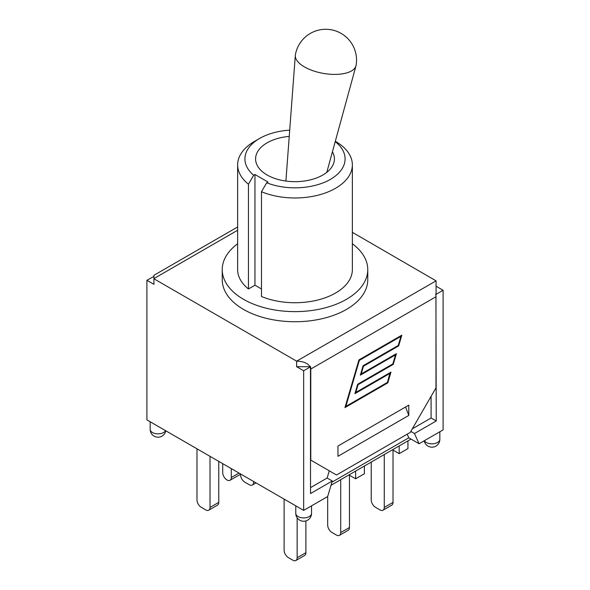 <?xml version="1.0" encoding="UTF-8"?>
<svg xmlns="http://www.w3.org/2000/svg" width="590" height="590" viewBox="0 0 590 590"><rect width="100%" height="100%" fill="white"/><g stroke="black" fill="none" stroke-linecap="round" stroke-linejoin="round"><path stroke-width="0.89" d="M304.469 66.928A30.805 13.511 -170.2 0 1 295.31 55.416A30.805 13.511 -170.2 0 1 295.384 54.848A30.805 30.805 0 0 1 341.138 33.416A30.805 30.805 0 0 1 356.094 65.335A30.805 13.511 -170.2 0 1 355.969 65.896A30.805 13.511 -170.2 0 1 335.88 74.392A30.805 13.511 -170.2 0 1 304.469 66.928M355.969 65.896L326.794 172.361M332.435 151.785A39.412 22.759 180 0 1 334.412 158.909A39.412 22.759 180 0 1 310.082 179.935A39.412 22.759 180 0 1 267.13 175.001A39.412 22.759 180 0 1 255.588 158.909A39.412 22.759 180 0 1 289.24 136.401M335.209 141.666A50.084 28.917 180 0 1 331.093 178.962A50.084 28.917 180 0 1 266.702 182.775L261.481 191.728A57.363 33.121 0 0 0 321.152 194.331A57.363 33.121 0 0 0 352.363 164.853A57.363 33.121 0 0 0 335.562 141.438L335.312 141.29M259.585 138.466L254.438 141.438A57.363 33.121 0 0 0 237.637 164.853A57.363 33.121 0 0 0 248.449 184.205L253.671 175.245A50.084 28.917 180 0 1 259.585 138.466A50.084 28.917 180 0 1 289.705 130.154M266.702 182.775L268 182.03L254.961 174.5L253.671 175.245M261.481 288.967L254.961 285.206L248.449 288.967L248.449 184.205M254.961 285.206L254.961 174.5M352.363 164.853L352.363 269.623A57.363 33.121 180 0 1 321.152 299.093A57.363 33.121 180 0 1 261.481 296.497L261.481 191.728M248.449 288.967A57.363 33.121 180 0 1 237.637 269.623L237.637 164.853M352.363 243.773A72.769 42.008 180 0 1 367.769 269.623A72.769 42.008 180 0 1 322.848 308.43A72.769 42.008 180 0 1 243.545 299.322A72.769 42.008 180 0 1 222.231 269.623A72.769 42.008 180 0 1 237.637 243.773M367.769 269.623L367.769 279.719A72.769 42.008 180 0 1 322.848 318.534A72.769 42.008 180 0 1 243.545 309.425A72.769 42.008 180 0 1 222.231 279.719L222.231 269.623M371.235 462.066L371.235 499.892A6.062 3.503 -120 0 0 375.528 507.319L379.982 509.9A6.062 3.503 -120 0 0 383.013 510.195A6.062 3.503 -120 0 0 384.274 507.422L384.274 454.543M383.013 510.195L391.76 505.151A6.062 3.503 -120 0 0 393.021 502.37L393.021 450.089M327.671 496.529L332.288 480.99L310.524 493.557L310.465 366.479A9.706 5.605 60 0 1 310.783 369.038L310.783 460.134L336.507 474.994L410.257 432.411L435.981 387.851L435.981 296.748A9.706 5.605 -120 0 0 435.663 294.189L436.069 293.96L436.069 280.855L296.63 361.161L153.931 278.775L153.931 284.321L146.903 280.265L146.903 419.888L303.658 510.394L327.671 496.529L327.671 525.048A6.062 3.503 -120 0 0 331.964 532.475L336.418 535.049A6.062 3.503 -120 0 0 339.449 535.351A6.062 3.503 -120 0 0 340.71 532.571L340.71 479.692M339.449 535.351L348.196 530.299A6.062 3.503 -120 0 0 349.457 527.519L349.457 475.238M392.505 449.787L399.194 453.651L407.941 448.599L407.941 440.877M348.941 474.943L355.63 478.8L364.377 473.755L364.377 466.026M284.107 499.103L284.107 550.197A6.062 3.503 -120 0 0 288.399 557.624L292.854 560.198A6.062 3.503 -120 0 0 295.885 560.5A6.062 3.503 -120 0 0 297.146 557.727L297.146 517.799M295.885 560.5L304.632 555.448A6.062 3.503 -120 0 0 305.893 552.675L305.893 520.926M436.069 286.202L443.097 290.265L443.097 429.889L419.092 443.746L411.031 439.093L331.005 485.297M411.031 439.093L408.796 437.81L331.934 482.185M355.63 471.078L355.63 478.8M399.194 445.929L399.194 453.651M253.582 481.477L253.582 482.273A6.062 3.503 60 0 1 252.321 485.046A6.062 3.503 60 0 1 249.29 484.744L244.835 482.17A6.062 3.503 60 0 1 240.543 474.744L240.543 474.22M218.765 461.373L218.765 502.37A6.062 3.503 60 0 1 217.511 505.151L208.757 510.195A6.062 3.503 60 0 1 205.726 509.9L201.271 507.319A6.062 3.503 60 0 1 196.979 499.892L196.979 448.798M210.018 456.328L210.018 507.422A6.062 3.503 60 0 1 208.757 510.195M408.796 415.419L337.967 456.321L337.967 446.025L408.796 405.131L408.796 415.419L405.537 407.012M296.969 361.161C303.415 361.375 307.774 363.226 310.06 366.707L296.63 366.707L296.63 361.161M352.363 232.335L436.069 280.855M396.392 353.646L393.25 364.377L358.086 384.673L355.814 392.424L390.971 372.12L387.829 382.851L344.951 407.609L358.934 359.922L401.812 335.172L398.663 345.895L363.506 366.198L361.235 373.942L396.392 353.646M237.637 226.973L153.931 275.301L153.931 278.583L237.637 230.255M390.079 373.33L354.922 393.633L357.68 384.215L392.844 363.912L395.499 354.856L360.343 375.152L363.101 365.734L398.265 345.438L400.92 336.381L359.34 360.387L345.843 406.399L387.424 382.394L389.909 373.234L354.988 393.39M345.843 406.399L359.163 360.284L400.92 336.381M395.499 354.856L360.409 374.916M393.25 364.377L396.148 353.786M361.235 373.942L363.337 366.095L398.493 345.799L401.569 335.312M345.017 407.366L387.66 382.755L390.735 372.261M355.814 392.424L357.916 384.577L393.073 364.273M310.524 366.81L303.658 370.771L296.63 366.707M435.922 294.041L436.239 420.972L414.475 433.539L419.092 443.746M443.097 290.265L436.239 294.226M153.931 276.4L146.903 280.265M231.28 468.608L231.28 477.517A6.062 3.503 60 0 1 230.026 480.29A6.062 3.503 60 0 1 225.358 478.667A6.062 3.503 60 0 1 222.71 472.568L222.71 463.651M332.288 480.99L327.14 478.018L329.279 470.82M407.166 434.196L408.796 437.81M410.824 431.43L414.475 433.539M431.091 396.318L431.091 418.008L412.314 428.849M327.14 478.018L310.524 487.613M436.239 420.972L431.091 418.008M303.658 510.394L303.658 370.771M384.274 507.422L393.021 502.37M340.71 532.571L349.457 527.519M297.146 557.727L305.893 552.675M253.582 482.273L254.268 481.875M210.018 507.422L218.765 502.37M439.838 431.769L439.838 439.292A7.884 4.55 180 0 1 433.149 443.791A7.884 4.55 180 0 1 424.431 440.664M165.569 430.663A7.884 4.55 180 0 1 156.852 433.79A7.884 4.55 180 0 1 150.162 429.291A7.884 7.884 0 0 0 165.79 430.789M310.783 369.038L435.981 296.748M239.002 473.062L231.28 477.517M311.542 513.359A7.884 4.55 180 0 1 303.658 517.909A7.884 4.55 180 0 1 295.782 513.359A7.884 7.884 0 0 0 303.658 521.243A7.884 7.884 0 0 0 311.542 513.359L311.542 505.837M285.892 181.049L295.31 55.416M256.045 482.9L252.321 485.046M150.162 421.769L150.162 429.291M240.779 474.087L230.026 480.29M295.782 505.837L295.782 513.359M424.21 440.789A7.884 7.884 0 0 0 439.838 439.292"/></g></svg>
